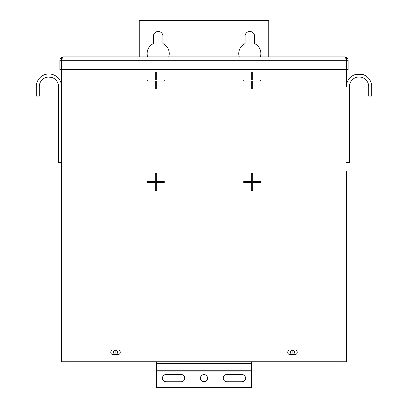 <?xml version="1.0" encoding="UTF-8"?>
<svg xmlns="http://www.w3.org/2000/svg" width="408" height="408" viewBox="0 0 408 408"><rect width="100%" height="100%" fill="white"/><g stroke="black" fill="none" stroke-linecap="round" stroke-linejoin="round"><path stroke-width="0.61" d="M64.964 69.533L64.964 361.753L61.552 361.753L61.552 69.533L61.552 339.635M346.448 296.978L346.448 349.906M61.552 352.272L61.552 354.644L61.552 352.272M297.218 352.272A2.372 2.372 0 0 0 294.846 349.906L290.108 349.906A2.372 2.372 0 0 0 287.737 352.272A2.372 2.372 0 0 0 290.108 354.644L294.846 354.644A2.372 2.372 0 0 0 297.218 352.272M120.263 352.272A2.372 2.372 0 0 0 117.892 349.906L113.154 349.906A2.372 2.372 0 0 0 110.782 352.272A2.372 2.372 0 0 0 113.154 354.644L117.892 354.644A2.372 2.372 0 0 0 120.263 352.272M61.552 59.476L61.552 60.272L61.552 59.476M346.448 171.151L346.448 361.753L343.036 361.753L343.036 69.533M346.448 339.635L346.448 325.416M346.448 60.272L346.448 59.476M156.32 81.029L164.286 81.029L164.286 80.024L156.32 80.024L156.32 72.058L155.321 72.058L155.321 80.024L147.349 80.024L147.349 81.029L155.321 81.029L155.321 88.995L156.32 88.995L156.32 81.029M156.32 182.519L164.286 182.519L164.286 181.519L156.32 181.519L156.32 173.553L155.321 173.553L155.321 181.519L147.349 181.519L147.349 182.519L155.321 182.519L155.321 190.49L156.32 190.49L156.32 182.519M251.68 173.553L251.68 181.519L243.714 181.519L243.714 182.519L251.68 182.519L251.68 190.49L252.679 190.49L252.679 182.519L260.651 182.519L260.651 181.519L252.679 181.519L252.679 173.553L251.68 173.553M251.68 72.058L251.68 80.024L243.714 80.024L243.714 81.029L251.68 81.029L251.68 88.995L252.679 88.995L252.679 81.029L260.651 81.029L260.651 80.024L252.679 80.024L252.679 72.058L251.68 72.058M64.964 361.753L343.036 361.753M345.811 58.405L346.448 58.405M61.552 58.405L62.189 58.405M346.448 69.533L346.448 86.593A12.638 12.638 0 0 1 359.086 73.955A12.638 12.638 0 0 1 371.724 86.593L371.724 96.074L368.699 96.074L368.699 86.593A9.619 9.619 0 0 0 359.086 76.979A9.619 9.619 0 0 0 349.467 86.593L349.467 162.68L346.448 162.68M346.448 354.644L346.448 361.753M345.984 58.869L346.637 60.302L348.146 60.302C347.947 58.237 346.81 57.1 344.74 56.896L63.26 56.896L344.74 56.896C345.311 57.095 345.882 58.232 346.458 60.302L346.458 69.533L61.542 69.533L61.542 60.302C62.113 58.237 62.689 57.1 63.26 56.896C61.19 57.095 60.058 58.232 59.854 60.302L61.363 60.302L61.363 69.533L59.854 69.533L59.854 60.302M348.146 60.302L348.146 69.533L346.637 69.533L346.637 60.302M62.016 58.869L61.363 60.302M45.099 74.542L44.763 74.654C45.13 73.848 52.693 73.848 53.066 74.654M45.818 77.489L48.032 77.015L52.076 77.51C52.275 76.928 45.558 76.928 45.752 77.51M61.552 86.593A12.638 12.638 0 0 0 48.914 73.955A12.638 12.638 0 0 0 36.276 86.593L36.276 96.074L39.301 96.074L39.301 86.593A9.619 9.619 0 0 1 48.914 76.979A9.619 9.619 0 0 1 58.533 86.593L58.533 162.68L61.552 162.68M362.901 74.542L363.237 74.654C362.87 73.848 355.307 73.848 354.935 74.654L362.375 74.389M362.248 77.51C362.447 76.928 355.73 76.928 355.924 77.51C355.725 76.928 362.442 76.928 362.248 77.51M223.227 378.119A3.641 3.641 0 0 0 226.863 381.76L241.903 381.76A3.641 3.641 0 0 0 245.545 378.119A3.641 3.641 0 0 0 241.903 374.483L226.863 374.483A3.641 3.641 0 0 0 223.227 378.119M207.539 378.119A3.55 3.55 0 0 0 203.99 374.57A3.55 3.55 0 0 0 200.435 378.119A3.55 3.55 0 0 0 203.99 381.674A3.55 3.55 0 0 0 207.539 378.119M162.43 378.119A3.641 3.641 0 0 0 166.071 381.76L181.111 381.76A3.641 3.641 0 0 0 184.753 378.119A3.641 3.641 0 0 0 181.111 374.483L166.071 374.483A3.641 3.641 0 0 0 162.43 378.119M156.59 361.753L156.59 387.6L251.384 387.6L251.384 361.753M147.63 56.896A11.062 11.062 0 0 1 153.444 43.585L153.444 36.2A4.738 4.738 0 0 1 158.182 31.462A4.738 4.738 0 0 1 162.919 36.2L162.919 43.585A11.062 11.062 0 0 1 168.734 56.896M239.266 56.896A11.062 11.062 0 0 1 245.081 43.585L245.081 36.2A4.738 4.738 0 0 1 249.818 31.462A4.738 4.738 0 0 1 254.556 36.2L254.556 43.585A11.062 11.062 0 0 1 260.37 56.896M268.775 56.896L268.775 20.4L139.225 20.4L139.225 56.896M292.883 350.293L292.883 354.256M115.117 354.256L115.117 350.293M290.455 352.272A2.025 2.025 0 0 0 292.475 354.297A2.025 2.025 0 0 0 294.5 352.272A2.025 2.025 0 0 0 292.475 350.253A2.025 2.025 0 0 0 290.455 352.272M113.501 352.272A2.025 2.025 0 0 0 115.525 354.297A2.025 2.025 0 0 0 117.545 352.272A2.025 2.025 0 0 0 115.525 350.253A2.025 2.025 0 0 0 113.501 352.272M61.542 60.302L346.458 60.302M251.384 371.086L156.59 371.086M251.384 370.78L156.59 370.78M251.384 363.339L156.59 363.339M251.384 361.962L156.59 361.962"/></g></svg>
